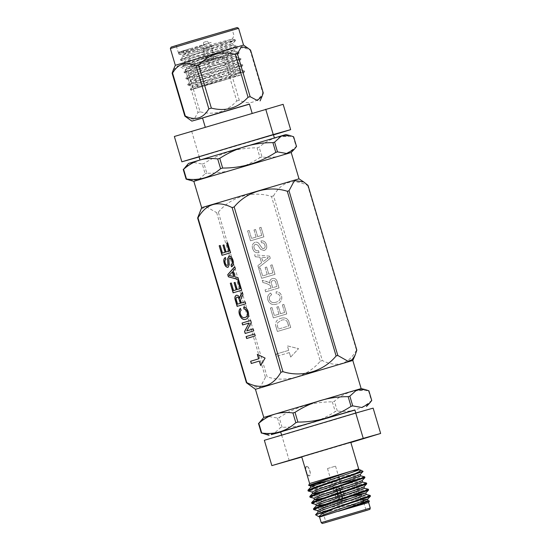 <?xml version="1.0" encoding="UTF-8"?>
<svg xmlns="http://www.w3.org/2000/svg" width="551" height="551" viewBox="0 0 551 551"><rect width="100%" height="100%" fill="white"/><g stroke="black" fill="none" stroke-linecap="round" stroke-linejoin="round"><path stroke-width="0.41" stroke-dasharray="2.75 2.07" d="M290.666 357.062L289.344 352.592L276.85 356.283L276.189 354.052L288.683 350.36L287.36 345.897L298.552 348.659L290.701 357.048L289.344 352.592M271.96 307.554L270.417 308.009L273.351 317.906L286.72 313.96L283.889 304.407L282.346 304.868L284.612 312.507L280.5 313.719L278.386 306.604L276.843 307.059L278.958 314.18L274.329 315.544L272.001 307.541L270.417 308.009M276.079 302.182C273 303.277 270.782 302.409 269.418 299.592C268.943 297.444 269.68 295.846 271.643 294.806L270.637 293.029C268.02 294.613 267.083 296.893 267.82 299.875C269.418 303.925 272.352 305.337 276.636 304.097L277.022 303.973L276.636 304.097C280.721 302.795 282.353 300.047 281.54 295.859C280.679 293.208 278.868 291.851 276.113 291.789L276.271 293.821C278.159 293.773 279.412 294.64 280.032 296.41C280.5 299.455 279.185 301.376 276.079 302.182L276.079 302.182M271.071 288.18L265.072 289.95L265.637 291.858L279.006 287.911L277.263 282.036C276.643 279.254 274.99 278.09 272.311 278.558L272.311 278.558C270.238 279.378 269.391 280.927 269.783 283.214L266.567 281.465L262.221 280.328L262.868 282.518L266.188 283.372L270.148 285.301L271.106 288.166L265.072 289.95M255.079 242.288C252.572 243.528 251.738 245.553 252.572 248.377C253.536 251.759 255.698 253.178 259.046 252.633L258.481 250.726C256.291 251.077 254.844 250.168 254.135 248.005C253.577 246.283 254.052 245.023 255.554 244.224L257.785 245.133L260.664 249.417L264.143 250.56C266.505 249.383 267.263 247.454 266.415 244.782C265.623 241.882 263.812 240.601 260.981 240.925L261.546 242.833C263.288 242.626 264.384 243.404 264.845 245.161C265.43 246.724 265.052 247.874 263.702 248.618L262.379 248.48L259.004 243.687C257.964 242.385 256.656 241.917 255.079 242.288L255.113 242.275C252.606 243.514 251.773 245.546 252.606 248.37L252.572 248.377M252.606 248.37C253.577 251.745 255.733 253.164 259.087 252.627L258.522 250.712C256.325 251.063 254.879 250.161 254.176 247.998C253.612 246.269 254.087 245.009 255.588 244.21L257.82 245.126L260.699 249.403L264.184 250.553C266.546 249.369 267.297 247.447 266.45 244.768C265.658 241.875 263.846 240.587 261.022 240.911L261.587 242.819C263.323 242.612 264.418 243.39 264.886 245.147C265.465 246.71 265.086 247.86 263.736 248.604L262.379 248.48M249.121 230.449L247.578 230.903L250.512 240.801L263.881 236.854L261.05 227.301L259.507 227.763L261.773 235.401L257.661 236.613L255.547 229.498L254.004 229.953L256.119 237.075L251.49 238.438L249.155 230.435L247.578 230.903M218.354 212.149C230.917 196.831 252.386 190.364 271.498 196.452L320.289 361.174C307.727 376.491 286.265 382.959 267.145 376.87L218.354 212.149L216.653 212.645L265.444 377.366L267.145 376.87M261.525 262.882L257.868 265.637L258.467 267.662L270.245 258.336L269.604 256.181L254.645 254.755L255.244 256.78L259.817 257.11L261.56 262.868L257.868 265.637M260.23 267.958L258.695 268.413L261.622 278.317L274.99 274.364L272.16 264.817L270.617 265.272L272.883 272.91L268.771 274.129L266.663 267.008L265.121 267.462L267.228 274.584L262.6 275.948L260.272 267.951L258.695 268.413M280.831 318.347L280.39 318.485L280.831 318.347C276.547 319.587 274.915 322.342 275.927 326.605L277.367 331.454L290.728 327.508L288.455 320.537L286.919 318.85C284.977 317.782 282.945 317.61 280.831 318.347M243.604 115.903L205.309 127.343L243.604 115.903M249.41 104.063L202.527 117.948M211.198 42.379L196.431 47.345L178.82 54.074L189.213 51.98L235.442 40.636L183.848 58.654L180.659 60.273L191.052 58.186L237.274 46.835L185.687 64.853L182.491 66.478L192.891 64.384L239.113 53.041L187.526 71.051L184.33 72.677L194.723 70.59L240.952 59.239L201.597 72.884L186.08 78.821L196.562 76.789L242.791 65.445L203.436 79.089L187.912 85.019L198.401 82.994L244.651 71.589L202.3 86.314L241.531 74.798L191.968 86.039L207.383 79.964L240.016 68.338L199.283 78.09L190.129 79.833L205.551 73.765L238.177 62.139L197.444 71.892L188.297 73.634L203.712 67.559L236.338 55.933L195.605 65.686L186.458 67.429L201.873 61.361L234.506 49.735L193.766 59.487L184.619 61.23L200.034 55.155L232.667 43.529L191.934 53.282L182.78 55.031L183.82 54.26C187.877 51.67 197.003 47.71 211.198 42.379L178.221 52.29L190.632 48.488L178.827 52.979L181.382 52.965L235.243 39.83L180.342 59.467L190.832 57.428L237.082 46.029L182.181 65.665L192.664 63.634L238.914 52.235L184.02 71.871L194.503 69.832L240.753 58.434L185.852 78.07L196.342 76.038L242.592 64.639L187.691 84.269L198.181 82.237L244.017 70.817L234.464 74.633C219.966 79.578 194.117 87.988 190.288 89.965L202.3 86.314M186.458 42.675L232.054 29.058L186.458 42.675M190.632 48.488L179.02 52.731L232.219 39.107L214.435 45.113L183.82 54.26M191.865 85.977L192.327 87.526L201.576 85.846L221.206 80.969L241.91 74.709M192.327 87.526L240.477 69.887L199.737 79.64L190.488 81.321L238.638 63.689L197.905 73.441L188.656 75.122L236.799 57.483L196.066 67.236L186.817 68.916L234.96 51.284L194.227 61.037L184.978 62.718L233.128 45.079L192.389 54.831L183.139 56.512L214.435 45.113M229.746 78.235L197.837 87.767L229.746 78.235M221.206 80.969L189.799 90.137L192.375 87.423M171.147 47.097L237.144 27.55M238.59 28.335L170.355 48.55M243.549 45.079L175.321 65.293M214.084 58.647L205.509 61.209L214.084 58.647M173.241 70.073L178.104 65.693L185.274 69.522L187.354 68.916C197.403 58.075 209.635 54.466 224.043 58.082L226.557 57.332C232.24 47.723 240.091 45.347 250.113 50.196L250.547 50.058M213.754 57.531L205.179 60.093L213.754 57.531M224.043 58.082L236.751 100.991C226.709 111.832 214.477 115.441 200.061 111.825L187.354 68.916M250.113 50.196L262.827 93.112C257.145 102.72 249.293 105.096 239.272 100.241L226.557 57.332M185.274 69.522L197.981 112.432L194.069 119.367L187.664 118.334M213.044 57.745L206.294 59.763L213.044 57.745M200.061 111.825L197.981 112.432M249.445 104.18L202.561 118.072M236.751 100.991L239.272 100.241M262.827 93.112L263.261 92.967M210.069 47.696L203.319 49.714L210.069 47.696M206.666 41.428L203.567 42.351L206.666 41.428M185.501 166.609L193.057 162.4L202.251 164.026L205.137 173.765L198.408 179.853L189.95 180.397M202.251 164.026L203.953 163.53C220.049 153.054 237.763 147.826 257.097 147.833L259.982 157.572C243.886 168.048 226.172 173.276 206.839 173.269L203.953 163.53M206.839 173.269L205.137 173.765M257.097 147.833L259.156 147.22C268.936 138.528 280.307 135.085 293.277 136.889L296.162 146.628C286.389 155.32 275.011 158.764 262.042 156.959L259.156 147.22M262.042 156.959L259.982 157.572M293.277 136.889L293.635 136.772M296.521 146.511L296.162 146.628M354.872 409.937L280.666 431.915M280.714 432.067L354.92 410.089M350.78 442.274L301.714 456.807M350.856 442.515L301.783 457.048M289.254 460.712L281.754 435.386L264.349 440.297M373.137 408.133L281.754 435.386M331.854 420.516L281.644 435.207L344.947 416.315L355.85 413.222L331.854 420.516M349.61 471.601L309.765 483.516L353.219 470.712L358.446 470.017M306.266 466.435L306.26 466.435C304.496 466.649 307.492 476.732 309.097 475.947C311.804 475.458 308.822 465.395 306.266 466.435L306.707 466.304A4.959 1.743 -106.6 0 1 306.714 466.298A4.959 1.743 -106.6 0 1 309.8 470.575A4.959 1.743 -106.6 0 1 309.545 475.816A4.959 1.743 -106.6 0 1 306.452 471.56A4.959 1.743 -106.6 0 1 306.707 466.304M339.891 487.842L338.872 488.138L339.891 487.842L343.197 499.006L342.605 498.441L344.898 497.746M343.197 499.006L346.214 498.083L343.321 498.917M340.601 498.999L339.781 499.24L339.581 500.026M339.74 499.977L343.046 499.048M363.075 471.38L328.348 480.575M311.928 484.811L308.677 485.424M315.53 514.848L369.404 500.99M319.484 516.797L368.619 502.498M370.148 495.411L315.096 508.793M368.309 489.205L313.257 502.595M366.47 483.007L311.418 496.389M364.631 476.801L309.579 490.19M367.669 496.589L313.781 509.689M365.836 490.39L311.949 503.49M363.997 484.184L310.11 497.284M340.642 483.379L308.271 491.086M368.02 500.652L319.787 512.058L318.154 512.017M366.25 494.495L326.24 504.062M364.411 488.296L330.869 496.293M362.572 482.091L329.03 490.087M360.74 475.892L327.191 483.888M319.174 485.817L310.75 487.325M363.026 499.915L317.645 510.577M344.898 497.739L315.806 504.379M363.922 486.815L350.925 489.57M343.059 491.533L313.967 498.18M362.083 480.61L349.086 483.365M341.221 485.335L312.128 491.974M360.244 474.411L347.247 477.166M339.382 479.129L316.46 484.777M322.645 506.445L361.539 494.881L322.645 506.445M336.303 501.148L346.248 498.2L336.303 501.148M322.135 505.343L342.102 499.323M336.275 488.861L335.649 489.047L336.668 488.751L336.275 488.861L337.556 493.2M337.784 493.951L339.395 499.399M335.649 489.047L336.936 493.407M337.164 494.157L338.775 499.612M335.972 501.238L342.57 499.192L339.264 488.028M338.955 500.212L339.154 499.426L336.861 500.129L339.526 499.358M339.774 499.282L341.978 498.634L342.57 499.192M342.419 499.234L339.113 500.163M339.499 487.952L342.605 498.441M341.978 498.634L338.872 488.138M327.762 468.467L335.538 466.153L327.762 468.467M336.041 488.937L339.154 499.426M339.781 499.24L338.169 493.82M337.949 493.069L336.668 488.751M371.76 400.522L371.408 400.639C361.628 409.331 350.257 412.775 337.281 410.97L335.222 411.583C319.125 422.052 301.411 427.287 282.078 427.28L280.376 427.776L273.654 433.864L265.189 434.408M299.007 178.834L201.652 207.672M193.849 181.334L291.21 152.496M320.289 361.174L322.349 360.561L273.558 195.839L271.498 196.452M199.338 212.996L202.334 208.416L206.432 206.873L216.653 212.645M308.037 185.391L307.678 185.508L356.476 350.229L356.828 350.112M273.558 195.839C281.692 181.685 293.063 178.242 307.678 185.508M265.444 377.366L260.038 387.518L250.829 386.237M356.476 350.229C348.342 364.39 336.964 367.834 322.349 360.561M255.45 389.295L352.812 360.457M361.139 388.579L263.777 417.417M260.74 420.62L268.296 416.404L277.49 418.037L279.192 417.541C295.288 407.065 313.002 401.837 332.336 401.844L334.395 401.231C344.175 392.539 355.547 389.096 368.523 390.9L368.881 390.783M368.523 390.9L371.408 400.639M282.078 427.28L279.192 417.541M277.49 418.037L280.376 427.776M337.281 410.97L334.395 401.231M332.336 401.844L335.222 411.583M285.9 134.568L188.538 163.406M283.145 104.318L174.357 136.483M273.496 134.905L199.262 156.897L191.762 131.572M273.434 134.713L199.069 156.739M250.354 145.285L200.034 160.004L263.474 141.07L274.405 137.977L250.354 145.285M247.619 230.89L250.512 240.801M250.547 240.794L263.881 236.854M263.915 236.847L261.05 227.301M261.084 227.294L259.507 227.763M259.542 227.749L261.773 235.401M261.808 235.387L257.661 236.613M257.696 236.606L255.547 229.498M255.588 229.485L254.004 229.953M254.045 229.939L256.119 237.075M256.153 237.061L251.49 238.438M251.525 238.425L249.155 230.435M262.414 248.467L259.004 243.687M259.039 243.673C257.999 242.371 256.69 241.903 255.113 242.275M257.902 265.623L258.467 267.662M258.502 267.655L270.245 258.336M270.279 258.329L269.604 256.181M269.639 256.174L254.645 254.755M254.679 254.741L255.244 256.78M255.278 256.766L259.817 257.11M259.852 257.097L261.56 262.868M266.223 259.363L262.93 261.842L261.56 257.214L268.42 257.703L262.896 261.849L261.525 257.227L268.378 257.716L266.188 259.369M258.729 268.406L261.622 278.317M261.656 278.303L274.99 274.364M275.025 274.357L272.16 264.817M272.194 264.804L270.617 265.272M270.658 265.258L272.883 272.91M272.917 272.903L268.771 274.129M268.805 274.116L266.663 267.008M266.698 266.994L265.121 267.462M265.155 267.449L267.228 274.584M267.263 274.57L262.6 275.948M262.634 275.934L260.272 267.951M265.107 289.936L265.637 291.858M265.672 291.851L279.006 287.911M279.04 287.897L277.298 282.022C276.678 279.24 275.032 278.076 272.346 278.544C270.272 279.364 269.432 280.914 269.818 283.2L269.783 283.214M269.818 283.2L268.812 282.353M268.847 282.339L262.221 280.328M262.255 280.321L262.868 282.518M262.903 282.511L266.188 283.372M266.229 283.366L270.148 285.301M270.183 285.287L271.106 288.166M275.734 282.408L276.933 286.444L272.649 287.712L271.574 284.082C270.906 282.394 271.34 281.189 272.876 280.466C274.377 280.218 275.328 280.858 275.734 282.408L276.891 286.458L272.607 287.725L271.533 284.096C270.872 282.408 271.306 281.203 272.835 280.48C274.343 280.225 275.293 280.872 275.7 282.422M269.453 299.586C268.978 297.43 269.714 295.832 271.677 294.799L270.672 293.015C268.061 294.599 267.125 296.879 267.862 299.861C269.453 303.911 272.387 305.323 276.671 304.083C280.755 302.781 282.387 300.04 281.582 295.853C280.714 293.194 278.909 291.837 276.147 291.775L276.313 293.807C278.2 293.766 279.447 294.627 280.066 296.397C280.535 299.441 279.219 301.369 276.113 302.175C273.034 303.264 270.816 302.403 269.453 299.586L269.418 299.592M270.458 308.002L273.351 317.906M273.386 317.899L286.72 313.96M286.754 313.953L283.889 304.407M283.923 304.4L282.346 304.868M282.381 304.855L284.612 312.507M284.647 312.493L280.5 313.719M280.535 313.712L278.386 306.604M278.427 306.59L276.843 307.059M276.884 307.045L278.958 314.18M278.992 314.166L274.329 315.544M274.364 315.53L272.001 307.541M275.961 326.591L277.401 331.44L290.77 327.494L288.497 320.53L286.954 318.836C285.012 317.769 282.987 317.603 280.865 318.333C276.581 319.58 274.949 322.328 275.961 326.591L275.927 326.605M287.842 323.292L288.662 326.04L278.379 329.078L277.552 326.288L277.546 322.81L281.458 320.234C283.503 319.442 285.315 319.745 286.906 321.137L288.621 326.054L278.338 329.092L277.511 326.295L277.511 322.817L281.423 320.248C283.462 319.456 285.28 319.752 286.871 321.15L287.808 323.306M281.024 320.372L281.458 320.234L281.024 320.372M288.683 350.36L287.395 345.883L298.587 348.645L290.701 357.048M288.717 350.346L276.189 354.052M289.378 352.578L276.891 356.27L276.223 354.038M257.537 354.472L265.272 358.047L260.623 365.533M259.473 361.015L251.284 363.495M227.832 242.771L230.594 252.723M230.766 252.668L222.012 255.32M220.345 245.415L222.604 253.061M224.126 244.837L226.241 251.959M229.002 256.043L229.099 256.015C230.931 255.96 232.267 257.338 233.101 260.162L232.928 260.21M233.101 260.162C234.12 263.53 233.652 265.734 231.702 266.767L231.53 266.822M229.726 257.902L228.823 259.748M228.996 259.7L229.264 264.755M229.443 264.707L228.004 267.318M225.476 257.489L225.869 259.452M226.041 259.397C225.063 260.003 224.849 261.167 225.4 262.903L225.228 262.951M225.4 262.903C225.807 264.514 226.516 265.341 227.535 265.382M234.754 266.78L235.497 268.647L233.314 270.989L235.022 276.76L237.949 277.552M238.122 277.504L238.549 279.584M232.494 271.863L229.216 275.376L233.865 276.485M238.941 280.28L241.703 290.232M241.875 290.184L233.121 292.829M231.454 282.932L233.72 290.57M235.243 282.353L237.35 289.468M245.326 301.817L245.718 303.78M245.891 303.725L237.13 306.377M236.531 295.205C237.956 294.978 239.079 295.949 239.905 298.098M242.474 292.195L242.95 294.441M243.122 294.386L241.634 296.672M241.806 296.624L240.477 300.123M240.649 300.075L241.469 302.981M237.123 297.106C236.248 297.568 236.048 298.552 236.537 300.075L237.729 304.118M243.859 306.99C245.904 307.189 247.399 308.739 248.356 311.652L248.184 311.708M248.356 311.652C249.355 315.888 248.487 318.43 245.753 319.284L245.581 319.339M240.511 308.381L241.166 310.261M241.338 310.213C240.36 311.026 240.105 312.341 240.58 314.153L240.408 314.201M240.58 314.153C241.703 316.997 243.239 318.079 245.181 317.376M253.35 328.906L253.742 330.869M253.915 330.82L245.161 333.465M249.217 322.969L242.64 324.959M250.829 320.4L251.249 322.466M251.421 322.418L246.944 330.848M254.837 333.947L255.23 335.903M255.402 335.855L246.648 338.5M223.465 57.022L191.548 66.554L223.465 57.022M236.909 76.19L230.621 54.983L229.464 54.15L196.507 63.813C188.063 66.368 194.448 64.543 199.083 63.186L225.008 55.493C233.452 52.937 227.067 54.763 222.425 56.119L192.402 65.08C192.106 64.804 191.817 65.3 191.548 66.554L197.837 87.767M370.272 508.077L321.205 522.617M178.82 54.074L182.78 55.031M235.442 40.636L232.639 43.598M180.659 60.273L184.619 61.23M237.274 46.842L234.471 49.797M182.491 66.478L186.458 67.429M239.113 53.041L236.31 56.002M184.33 72.677L188.297 73.634M240.952 59.239L238.149 62.201M186.169 78.883L190.129 79.833M242.791 65.445L239.988 68.407M188.008 85.081L191.968 86.039M244.623 71.644L241.82 74.605M232.219 39.107L234.037 35.76L232.054 29.058M178.731 54.012L178.503 53.261M179.02 52.724L178.221 52.29L176.237 45.595M235.463 40.581L235.243 39.83M180.563 60.217L180.342 59.467M237.302 46.78L237.082 46.029M182.402 66.416L182.181 65.665M239.141 52.986L238.914 52.235M184.241 72.622L184.02 71.871M240.973 59.184L240.753 58.434M186.08 78.821L185.852 78.07M242.812 65.39L242.592 64.639M187.912 85.019L187.691 84.269M244.651 71.589L244.43 70.838M240.016 68.338L240.477 69.887M190.033 79.771L190.488 81.321M238.177 62.139L238.638 63.689M188.194 73.572L188.656 75.122M236.338 55.933L236.799 57.483M186.355 67.367L186.817 68.916M234.506 49.735L234.96 51.284M184.523 61.168L184.978 62.718M232.667 43.529L233.128 45.079M182.684 54.962L183.139 56.512M240.422 69.853L244.382 70.81M190.536 81.224L187.733 84.179M238.583 63.654L242.543 64.605M188.697 75.019L185.894 77.98M236.744 57.449L240.704 58.406M186.858 68.82L184.055 71.775M234.905 51.25L238.872 52.2M185.026 62.614L182.223 65.576M233.073 45.044L237.033 46.002M183.187 56.416L180.384 59.37M235.194 39.796L232.205 39.08M178.545 53.172L179.027 52.669M205.179 60.093L205.509 61.209M215.675 56.98L216.006 58.096M203.567 42.351L203.319 49.714L206.294 59.763M207.362 41.229L211.577 47.262L214.559 57.311M319.098 516.735L319.58 516.852M321.584 506.341L322.865 511.913M322.962 512.251L325.978 522.417M360.085 494.095L361.539 494.881L362.579 498.407M363.798 502.533L366.167 510.508M327.501 468.536L331.385 481.636M331.606 482.387L332.652 485.927M333.445 488.592L335.056 494.04M335.277 494.791L336.778 500.28M335.538 466.153L338.762 477.028M339.561 479.728L341.172 485.183M341.4 485.934L343.011 491.382M343.239 492.133L344.85 497.581M309.545 475.816L309.097 475.947"/><path stroke-width="0.83" d="M237.784 280.631L238.769 280.335L241.703 290.232L233.121 292.829L230.29 283.276L231.282 282.98L233.548 290.618L236.186 289.819L234.079 282.697L235.07 282.401L237.178 289.523L240.146 288.621L237.784 280.631L238.769 280.335M234.85 276.816L237.949 277.552L238.549 279.584L228.376 276.802L227.735 274.646L234.726 266.67L235.325 268.695L233.142 271.037L234.85 276.816M232.109 207.569C217.617 200.261 206.246 203.698 197.988 217.893L246.779 382.614C261.27 389.922 272.642 386.478 280.9 372.283L232.109 207.569L234.168 206.949L282.959 371.67L280.9 372.283M265.1 358.095L260.623 365.533L259.301 361.07L251.284 363.495L250.622 361.263L258.639 358.832L257.317 354.369L265.1 358.095M226.668 243.122L227.659 242.826L230.594 252.723L222.012 255.32L219.181 245.767L220.173 245.47L222.432 253.109L225.077 252.31L222.962 245.188L223.954 244.892L226.062 252.007L229.037 251.111L226.668 243.122L227.659 242.826M228.927 256.063C230.759 256.008 232.095 257.393 232.928 260.21C233.948 263.578 233.479 265.782 231.53 266.822L230.965 264.907C232.24 264.225 232.57 262.786 231.964 260.595C231.482 258.846 230.676 257.971 229.553 257.958L228.823 259.748L229.264 264.755L228.004 267.318C226.275 267.359 225.022 266.03 224.264 263.33C223.369 260.465 223.72 258.529 225.304 257.537L225.869 259.452C224.891 260.051 224.677 261.222 225.228 262.951C225.628 264.57 226.344 265.396 227.356 265.43L227.976 264.714L227.549 259.039L228.927 256.063M241.297 303.036L245.147 301.865L245.718 303.78L237.13 306.377L235.394 300.502C234.464 297.809 234.788 296.059 236.358 295.253C237.784 295.033 238.907 295.997 239.733 298.153L240.587 295.184L242.302 292.25L242.95 294.441L240.477 300.123L241.297 303.036L245.154 301.872M245.009 317.424C247.068 316.983 247.812 315.241 247.247 312.183C246.524 310.103 245.436 309.056 243.969 309.035L243.687 307.038C245.732 307.238 247.227 308.794 248.184 311.708C249.183 315.937 248.315 318.478 245.581 319.339C242.915 320.048 240.856 318.402 239.396 314.407C238.645 311.721 238.962 309.724 240.339 308.436L241.166 310.261C240.181 311.074 239.933 312.389 240.408 314.201C241.531 317.052 243.067 318.127 245.009 317.424L245.181 317.376C247.241 316.935 247.984 315.186 247.42 312.135L247.247 312.183M246.772 330.896L253.178 328.961L253.742 330.869L245.161 333.465L244.561 331.447L249.038 323.017L242.64 324.959L242.068 323.044L250.657 320.448L251.249 322.466L246.772 330.896L253.178 328.961M246.083 336.592L254.665 333.996L255.23 335.903L246.648 338.5L246.083 336.592L254.665 333.996M205.234 127.102L202.527 117.948L215.916 113.871L249.41 104.063L252.124 113.21M238.59 28.335L237.144 27.55L190.067 41.332L171.147 47.097L170.362 48.543L238.59 28.335L243.549 45.079L250.547 50.058L263.261 92.967L262.159 96.122L257.303 100.496L250.126 96.673L248.046 97.279L235.339 54.363C220.999 50.733 208.774 54.342 198.649 65.204L196.135 65.955C186.162 61.085 178.31 63.461 172.58 73.083L172.139 73.228L173.241 70.073L175.321 65.293L243.549 45.079M247.736 47.854L241.331 46.821L237.419 53.757L235.339 54.363M237.419 53.757L250.126 96.673M198.649 65.204L211.357 108.113C225.696 111.757 237.929 108.141 248.046 97.279M172.58 73.083L185.288 115.992C195.261 120.869 203.112 118.486 208.843 108.864L196.135 65.955M202.561 118.072L191.851 121.11L184.854 116.137L172.139 73.228M191.851 121.11L249.445 104.18M211.357 108.113L208.843 108.864M185.288 115.992L184.854 116.137M220.593 168.682L217.707 158.943C204.814 157.118 193.442 160.561 183.586 169.274L186.472 179.013C199.359 180.838 210.737 177.401 220.593 168.682L222.652 168.069C241.861 168.117 259.576 162.882 275.796 152.372L272.91 142.633C253.701 142.592 235.986 147.82 219.766 158.33L222.652 168.069M183.586 169.274L188.538 163.406L285.9 134.568L289.798 135.505L281.334 136.049L274.612 142.137L277.497 151.876L286.692 153.509L294.248 149.293L296.521 146.511L293.635 136.772L289.798 135.505M193.849 181.334L201.652 207.672L299.007 178.827L291.21 152.496L193.849 181.334L186.114 179.13L183.228 169.391M186.114 179.13L186.472 179.013M274.612 142.137L272.91 142.633M275.796 152.372L277.497 151.876M219.766 158.33L217.707 158.943M281.582 435.008L280.666 431.915L317.713 420.744L354.872 409.937L355.788 413.03M354.92 410.089L300.577 425.778L271.195 434.643L280.714 432.067M309.628 483.544L301.714 456.807L340.187 445.304L350.78 442.274L358.701 469.018L353.219 470.712C361.484 468.198 360.285 468.495 349.61 471.601L309.634 483.544L308.636 485.369L349.61 471.601L315.64 483.358L310.296 485.775L310.75 487.325L316.102 484.908L357.42 470.458L358.832 469.645L353.219 470.712M355.739 413.043L264.349 440.297L271.85 465.623L363.24 438.369L355.739 413.043L373.137 408.133L380.645 433.458L350.856 442.515M271.85 465.623L301.783 457.048M380.645 433.458L363.24 438.369M343.321 498.917L339.581 500.026L339.395 499.399M344.85 497.581L340.601 498.999M358.446 470.017L360.802 470.148L359.886 471.325L355.237 473.598L363.075 471.38L360.251 474.411L358.797 475.107L317.479 489.563L312.128 491.974L312.589 493.524L314.277 493.448L329.03 490.087M328.348 480.575L311.928 484.811M316.46 484.777L310.399 485.837L308.636 485.369M318.099 512.134L317.645 510.577L322.989 508.167L365.788 492.945L366.25 494.495L364.769 495.266L323.451 509.716L318.154 512.017L315.53 514.786L368.729 497.03L370.424 496.196L367.669 496.589M315.53 514.786L318.795 516.624L321.584 514.138L332.508 509.386M369.425 501.017L368.619 502.498L338.466 511.287L368.02 500.652L369.425 501.017L359.741 504.385L320.365 516.831M319.484 516.797L318.795 516.624M317.479 513.918L368.509 496.272L370.203 495.445L366.181 494.454M315.096 508.793L313.512 508.773L319.58 506.224L366.67 490.073L368.364 489.24L364.342 488.248M313.257 502.595L311.673 502.574L317.741 500.026L364.831 483.868L366.525 483.041L362.51 482.049M311.418 496.389L309.841 496.368L315.902 493.82L362.992 477.669L364.693 476.842L360.671 475.844M309.579 490.19L308.002 490.17L314.07 487.621L355.237 473.598M317.748 510.646L313.691 509.634L319.8 506.982L366.89 490.824L368.591 489.997L365.836 490.39M315.909 504.447L311.852 503.428L317.968 500.776L365.058 484.625L366.752 483.792L363.997 484.184M314.07 498.242L310.013 497.229L316.129 494.578L364.886 477.655L340.642 483.379M312.231 492.043L308.174 491.024L314.29 488.372L363.047 471.449M327.273 522.072L366.167 510.508L327.273 522.072M326.24 504.062L316.267 505.928L315.806 504.379L321.157 501.968L362.475 487.511L363.922 486.815L366.725 483.854M313.512 508.773L316.315 505.811L321.612 503.518L362.93 489.068L364.411 488.296L363.949 486.747M330.869 496.293L316.109 499.654L314.483 499.612L319.78 497.312L361.098 482.862L362.572 482.091L362.117 480.541M309.841 496.368L312.644 493.407L317.941 491.113L359.259 476.663L360.74 475.892L360.278 474.342M327.191 483.888L319.174 485.817M368.619 502.498L370.272 508.077L321.205 522.617L319.477 516.783L324.828 514.365L366.146 499.915L367.627 499.144L363.026 499.915M365.788 492.945L344.898 497.739M350.925 489.57L343.059 491.533M314.428 499.729L313.967 498.18L319.318 495.762L360.636 481.312L362.083 480.61L364.886 477.655M349.086 483.365L341.221 485.335M347.247 477.166L339.382 479.129M342.102 499.323L322.135 505.343L321.584 506.341M337.556 493.2L337.784 493.951M336.936 493.407L337.164 494.157M338.775 499.612L338.955 500.212L335.952 501.148M338.169 493.82L337.949 493.069M269.095 435.345L261.711 433.024C274.605 434.849 285.976 431.405 295.832 422.693L297.891 422.08C317.107 422.128 334.822 416.893 351.035 406.383L352.736 405.887L361.931 407.52L369.487 403.304L371.76 400.522L368.881 390.783L365.044 389.516L356.573 390.06L349.857 396.148L348.149 396.644C328.94 396.603 311.225 401.831 295.005 412.341L292.946 412.954C280.053 411.129 268.681 414.572 258.825 423.285L263.784 417.417L361.139 388.579L352.812 360.457L255.45 389.295L246.421 382.731L197.63 218.01L201.652 207.672M299.007 178.827L303.436 181.761M197.63 218.01L197.988 217.893M282.959 371.67C301.852 377.704 323.382 371.47 336.103 355.974L287.312 191.259C268.427 185.226 246.896 191.459 234.168 206.949M287.312 191.259L289.013 190.756L337.811 355.478L336.103 355.974M337.811 355.478L348.025 361.256L352.117 359.713L355.126 355.133L356.828 350.112L308.037 185.391L303.635 181.885L294.42 180.611L289.013 190.756M246.779 382.614L246.421 382.731M351.035 406.383L348.149 396.644M349.857 396.148L352.736 405.887M295.832 422.693L292.946 412.954M295.005 412.341L297.891 422.08M261.353 433.141L258.467 423.402M258.825 423.285L261.711 433.024M199.125 156.939L181.858 161.808L174.357 136.483L283.145 104.318L290.646 129.643L273.248 134.554L265.74 109.229M290.646 129.643L273.496 134.905M181.858 161.808L273.248 134.554M199.992 159.852L199.069 156.739L236.2 145.547L273.434 134.713L274.357 137.819M260.754 365.327L259.301 361.07M251.456 363.446L250.622 361.263M258.639 358.832L250.795 361.215M258.812 358.784L257.537 354.472M222.184 255.265L219.181 245.767M219.353 245.718L220.173 245.47M225.077 252.31L222.432 253.109M225.249 252.262L222.962 245.188M223.141 245.14L223.954 244.892M229.037 251.111L226.062 252.007M229.209 251.063L226.84 243.074M231.702 266.753L230.965 264.907M231.138 264.859C232.412 264.177 232.742 262.737 232.136 260.547L231.964 260.595M232.136 260.547C231.654 258.798 230.848 257.916 229.726 257.902L229.553 257.958M228.176 267.269C226.447 267.311 225.194 265.981 224.436 263.275L224.264 263.33M224.436 263.275C223.541 260.409 223.892 258.481 225.476 257.489M227.976 264.714L227.356 265.43M228.148 264.666L227.549 259.039M227.721 258.991L229.099 256.015M238.514 279.474L228.376 276.802M228.548 276.754L227.735 274.646M227.907 274.598L234.754 266.78M233.693 276.54L232.494 271.863L229.044 275.424L233.693 276.54L232.322 271.912M233.293 292.781L230.29 283.276M230.463 283.228L231.282 282.98M236.186 289.819L233.548 290.618M236.358 289.771L234.079 282.697M234.251 282.649L235.07 282.401M240.146 288.621L237.178 289.523M240.319 288.572L237.956 280.583M237.302 306.322L235.566 300.447C234.636 297.754 234.96 296.011 236.531 295.205M239.843 296.968L239.733 298.153M240.016 296.92L242.35 292.409M237.557 304.166L240.484 303.284L239.41 299.654C238.989 297.891 238.232 297.044 237.123 297.106L236.951 297.161C236.076 297.616 235.876 298.608 236.358 300.13L237.557 304.166L240.305 303.332L239.23 299.703C238.817 297.939 238.06 297.092 236.951 297.161M247.42 312.135C246.696 310.055 245.608 309.001 244.148 308.987L243.969 309.035M244.148 308.987L243.873 307.059M245.753 319.284C243.087 319.993 241.028 318.354 239.568 314.359L239.396 314.407M239.568 314.359C238.817 311.666 239.134 309.676 240.511 308.381M245.333 333.417L244.561 331.447M244.734 331.399L249.038 323.017M242.812 324.904L242.068 323.044M242.247 322.996L250.657 320.448M246.82 338.452L246.256 336.544M370.272 508.077C369.253 510.419 371.229 508.656 367.524 510.157L324.16 522.995C320.978 523.526 323.244 524.056 321.205 522.617M170.355 48.55L175.321 65.293M260.086 100.902L262.159 96.122M344.898 497.746L345.635 498.152M360.802 470.148L363.075 471.38M307.954 490.273L308.174 491.024M309.793 496.472L310.013 497.229M311.632 502.677L311.852 503.428M313.464 508.876L313.691 509.634M364.693 476.842L364.914 477.593M366.525 483.041L366.752 483.792M368.364 489.247L368.591 489.997M370.203 495.445L370.424 496.196M368.089 500.701L367.627 499.144M358.901 469.686L358.701 469.018M314.483 499.612L311.673 502.574M310.805 487.208L308.002 490.17M358.832 469.645L360.554 470.058M370.396 496.258L367.593 499.22M368.564 490.053L365.761 493.014M319.098 516.735L319.58 516.852M362.579 498.407L363.798 502.533M331.385 481.636L331.606 482.387M332.652 485.927L333.445 488.592M335.056 494.04L335.277 494.791M338.762 477.028L339.561 479.728M341.172 485.183L341.4 485.934M343.011 491.382L343.239 492.133M336.778 500.28L336.392 500.983M366.449 406.507L369.487 403.304M352.812 360.457L355.023 355.367M263.777 417.417L255.45 389.295M361.139 388.579L365.044 389.516M291.21 152.496L294.248 149.293"/></g></svg>
